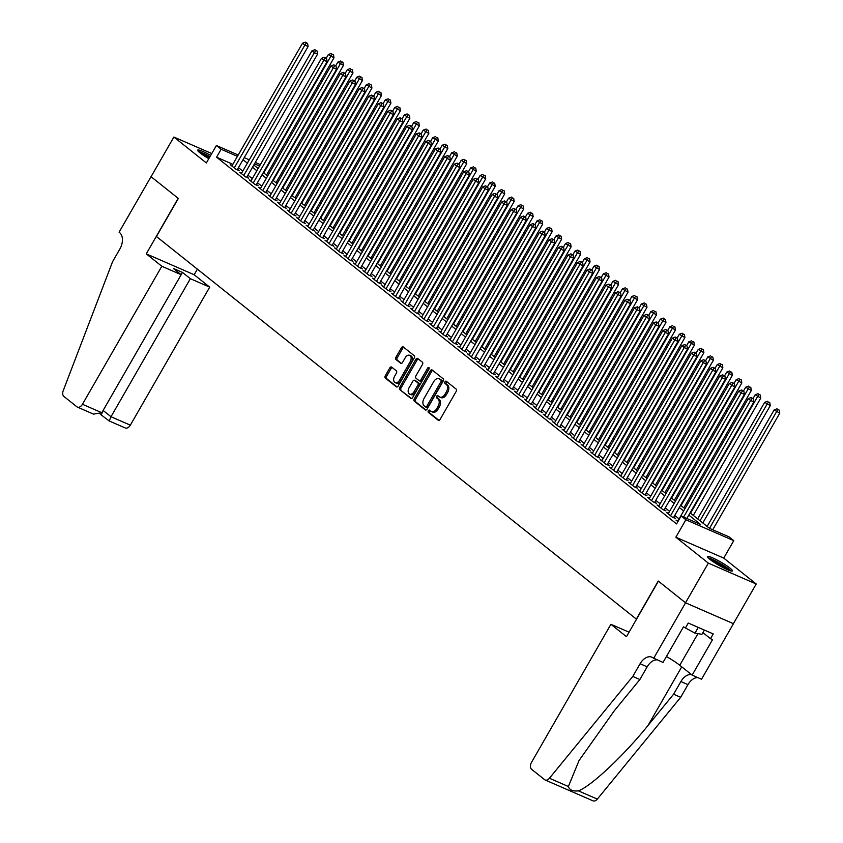 <?xml version="1.0" encoding="UTF-8"?>
<svg xmlns="http://www.w3.org/2000/svg" width="843" height="843" viewBox="0 0 843 843"><rect width="100%" height="100%" fill="white"/><g stroke="black" fill="none" stroke-linecap="round" stroke-linejoin="round"><path stroke-width="1.26" d="M428.328 410.773A1.264 0.822 -66.4 0 0 428.36 412.385L438.244 420.267A1.812 1.17 -66.4 0 0 438.423 420.372A1.812 1.17 -66.4 0 0 440.078 419.456L456.189 391.426A1.812 1.17 -66.4 0 0 456.158 389.118L446.263 381.236A1.264 0.822 -66.4 0 0 445.009 383.417L446.295 384.44A5.796 3.73 -66.4 0 1 446.411 391.795L445.062 394.134A5.796 3.73 -66.4 0 1 439.772 397.074A5.796 3.73 -66.4 0 1 439.224 396.737L437.939 395.715A1.264 0.822 -66.4 0 0 436.685 397.896L437.97 398.918A5.796 3.73 -66.4 0 1 438.075 406.273L436.737 408.613A5.796 3.73 -66.4 0 1 431.437 411.553A5.796 3.73 -66.4 0 1 430.889 411.226L429.614 410.204A1.264 0.822 -66.4 0 0 428.328 410.773M430.257 410.72A1.264 0.822 -66.4 0 0 429.656 412.944L439.003 420.394M446.916 381.753A1.264 0.822 -66.4 0 0 446.305 383.976L447.591 384.998L446.295 384.44M438.592 396.231A1.264 0.822 -66.4 0 0 437.981 398.465L439.256 399.487L437.97 398.918M210.666 155.449A14.394 1.876 29.9 0 0 197.662 150.128A14.394 1.876 29.9 0 0 200.054 152.91A14.394 1.876 29.9 0 0 208.801 158.695M709.848 559.33A14.394 1.876 29.9 0 0 723.389 567.739A14.394 1.876 29.9 0 0 732.419 570.901A14.394 1.876 29.9 0 0 730.038 568.129A14.394 1.876 29.9 0 0 716.497 559.72A14.394 1.876 29.9 0 0 707.456 556.549A14.394 1.876 29.9 0 0 709.848 559.33M391.637 367.095A1.812 1.17 -66.4 0 0 391.468 366.99A1.812 1.17 -66.4 0 0 389.814 367.906L385.293 375.778A1.812 1.17 -66.4 0 0 385.325 378.075L396.305 386.832A1.812 1.17 -66.4 0 0 396.484 386.937A1.812 1.17 -66.4 0 0 398.138 386.02L414.25 357.99A1.812 1.17 -66.4 0 0 414.219 355.683L403.228 346.926A1.812 1.17 -66.4 0 0 403.059 346.821A1.812 1.17 -66.4 0 0 401.405 347.748L395.947 357.242A1.812 1.17 -66.4 0 0 395.978 359.539L400.678 363.291A1.812 1.17 -66.4 0 0 400.857 363.396A1.812 1.17 -66.4 0 0 402.511 362.479L405.22 357.769A4.847 3.119 -66.4 0 1 409.645 355.303A4.847 3.119 -66.4 0 1 410.193 361.731L399.582 380.193A4.847 3.119 -66.4 0 1 395.156 382.648A4.847 3.119 -66.4 0 1 394.608 376.22L396.379 373.143A1.812 1.17 -66.4 0 0 396.336 370.846L391.637 367.095M232.868 164.301L216.577 157.198L221.14 149.264L216.398 145.491L238.221 155.007M653.641 658.351L685.57 602.819L658.394 581.154L626.465 636.686L610.912 624.284L531.543 762.314A5.532 3.562 -66.4 0 0 531.648 769.343L544.599 779.659A5.532 3.562 -66.4 0 0 545.115 779.975A5.532 3.562 -66.4 0 0 549.436 778.247L632.787 676.434L640.09 663.747A12.919 8.325 113.6 0 1 651.892 657.192A12.919 8.325 113.6 0 1 653.114 657.93L663.019 662.44L683.452 626.897L685.528 627.803L688.267 623.04L713.241 633.936L710.501 638.688L712.577 639.595L692.145 675.138L701.524 679.226L733.452 623.694L685.517 602.787L658.246 581.048L636.36 619.12L156.44 236.514L178.337 198.442L151.066 176.703L173.879 137.04L206.356 162.941L216.398 145.491M685.517 602.787L708.331 563.124L756.213 583.999L723.726 558.098L733.768 540.648L685.875 519.773L681.133 515.99L700.544 524.451L688.794 515.084M723.726 558.098L675.844 537.223L708.331 563.124M675.844 537.223L685.875 519.773M216.577 157.198L676.571 523.924L681.133 515.99M414.24 398.855A1.812 1.17 -66.4 0 0 414.282 401.152L425.262 409.909A1.812 1.17 -66.4 0 0 425.43 410.014A1.812 1.17 -66.4 0 0 427.085 409.097L443.207 381.068A1.812 1.17 -66.4 0 0 443.176 378.77L432.185 370.014A1.812 1.17 -66.4 0 0 432.016 369.908A1.812 1.17 -66.4 0 0 430.362 370.825L414.24 398.855L415.536 399.424A1.812 1.17 -66.4 0 0 415.567 401.721L426.01 410.046M410.783 398.37L399.803 389.614A1.812 1.17 -66.4 0 1 399.761 387.316L415.884 359.287A1.812 1.17 -66.4 0 1 417.538 358.37A1.812 1.17 -66.4 0 1 417.706 358.465L422.406 362.216A1.812 1.17 -66.4 0 1 422.448 364.513L415.905 375.883A1.812 1.17 -66.4 0 0 415.947 378.18L419.066 380.667A1.812 1.17 -66.4 0 0 419.234 380.773A1.812 1.17 -66.4 0 0 420.889 379.856L427.696 368.022A1.264 0.822 -66.4 0 1 429.003 369.055L412.617 397.559A1.812 1.17 -66.4 0 1 410.962 398.476A1.812 1.17 -66.4 0 1 410.783 398.37L411.152 398.528M211.751 153.552L173.879 137.04M733.41 623.662L756.213 583.999M677.93 520.921L676.002 520.078L677.909 521.596M668.446 513.355L666.518 512.512L672.208 517.054L675.443 518.466L673.778 517.138M658.963 505.8L657.024 504.957L662.714 509.488L665.959 510.9L664.295 509.572M649.479 498.234L647.54 497.391L653.23 501.933L656.465 503.334L654.811 502.017M639.995 490.679L638.056 489.825L643.746 494.367L646.981 495.779L645.327 494.451M630.511 483.113L628.572 482.27L634.263 486.801L637.498 488.213L635.843 486.896M621.028 475.547L619.089 474.704L624.779 479.245L628.014 480.658L626.36 479.33M611.544 467.991L609.605 467.148L615.295 471.68L618.53 473.092L616.876 471.774M602.06 460.426L600.121 459.583L605.811 464.124L609.046 465.536L607.392 464.208M592.576 452.87L590.637 452.027L596.328 456.558L599.563 457.97L597.908 456.643M583.093 445.304L581.154 444.461L586.844 449.003L590.079 450.404L588.414 449.087M573.598 437.749L571.67 436.906L577.36 441.437L580.595 442.849L578.93 441.521M564.115 430.183L562.186 429.34L567.876 433.871L571.111 435.283L569.446 433.966M554.631 422.617L552.702 421.774L558.393 426.316L561.628 427.728L559.963 426.4M545.147 415.062L543.219 414.219L548.909 418.75L552.144 420.162L550.479 418.845M535.663 407.496L533.735 406.653L539.425 411.194L542.66 412.606L540.995 411.279M526.18 399.94L524.241 399.097L529.941 403.628L533.176 405.04L531.511 403.723M516.696 392.374L514.757 391.531L520.447 396.073L523.682 397.485L522.028 396.157M507.212 384.819L505.273 383.976L510.963 388.507L514.198 389.919L512.544 388.591M497.728 377.253L495.789 376.41L501.48 380.952L504.715 382.353L503.06 381.036M488.245 369.698L486.306 368.844L491.996 373.386L495.231 374.798L493.576 373.47M478.761 362.132L476.822 361.289L482.512 365.82L485.747 367.232L484.093 365.915M469.277 354.566L467.338 353.723L473.028 358.264L476.263 359.676L474.609 358.349M459.793 347.01L457.854 346.167L463.545 350.699L466.78 352.111L465.125 350.793M450.31 339.444L448.371 338.601L454.061 343.143L457.296 344.555L455.631 343.227M440.826 331.889L438.887 331.046L444.577 335.577L447.812 336.989L446.147 335.662M431.331 324.323L429.403 323.48L435.093 328.022L438.328 329.423L436.663 328.106M421.848 316.768L419.919 315.925L425.61 320.456L428.845 321.868L427.18 320.54M412.364 309.202L410.436 308.359L416.126 312.901L419.361 314.302L417.696 312.985M402.88 301.636L400.952 300.793L406.642 305.335L409.877 306.747L408.212 305.419M393.396 294.081L391.458 293.238L397.158 297.769L400.393 299.181L398.728 297.864M383.913 286.515L381.974 285.672L387.664 290.213L390.91 291.625L389.245 290.298M374.429 278.959L372.49 278.116L378.18 282.647L381.415 284.059L379.761 282.742M364.945 271.393L363.006 270.55L368.697 275.092L371.932 276.504L370.277 275.176M355.461 263.838L353.523 262.995L359.213 267.526L362.448 268.938L360.793 267.61M345.978 256.272L344.039 255.429L349.729 259.971L352.964 261.372L351.31 260.055M336.494 248.717L334.555 247.863L340.245 252.405L343.48 253.817L341.826 252.489M327.01 241.151L325.071 240.308L330.762 244.839L333.997 246.251L332.342 244.934M317.526 233.585L315.588 232.742L321.278 237.283L324.513 238.695L322.858 237.368M308.043 226.029L306.104 225.186L311.794 229.718L315.029 231.13L313.364 229.812M298.548 218.463L296.62 217.62L302.31 222.162L305.545 223.574L303.88 222.246M289.065 210.908L287.136 210.065L292.827 214.596L296.062 216.008L294.397 214.68M279.581 203.342L277.653 202.499L283.343 207.041L286.578 208.442L284.913 207.125M270.097 195.787L268.169 194.944L273.859 199.475L277.094 200.887L275.429 199.559M260.613 188.221L258.675 187.378L264.375 191.919L267.61 193.321L265.945 192.004M251.13 180.655L249.191 179.812L254.881 184.354L258.127 185.766L256.462 184.438M241.646 173.1L239.707 172.257L245.397 176.788L248.632 178.2L246.978 176.882M679.089 518.909L674.748 515.452M669.605 511.353L665.264 507.897M660.122 503.787L655.78 500.331M650.638 496.232L646.296 492.765M641.144 488.666L636.813 485.21M631.66 481.111L627.329 477.644M622.176 473.545L617.845 470.088M612.692 465.979L608.351 462.522M603.209 458.423L598.867 454.967M593.725 450.857L589.383 447.401M584.241 443.302L579.9 439.846M574.757 435.736L570.416 432.28M565.274 428.181L560.932 424.714M555.79 420.615L551.448 417.159M546.306 413.059L541.965 409.593M536.822 405.494L532.481 402.037M527.339 397.928L522.997 394.471M517.855 390.372L513.513 386.916M508.361 382.806L504.03 379.35M498.877 375.251L494.546 371.795M489.393 367.685L485.062 364.229M479.909 360.13L475.578 356.663M470.426 352.564L466.084 349.107M460.942 345.008L456.6 341.541M451.458 337.442L447.117 333.986M441.974 329.876L437.633 326.42M432.491 322.321L428.149 318.865M423.007 314.755L418.665 311.299M413.523 307.2L409.182 303.733M404.039 299.634L399.698 296.178M394.556 292.078L390.214 288.612M385.072 284.512L380.73 281.056M375.578 276.947L371.247 273.49M366.094 269.391L361.763 265.935M356.61 261.825L352.279 258.369M347.126 254.27L342.795 250.814M337.643 246.704L333.301 243.248M328.159 239.149L323.817 235.682M318.675 231.583L314.334 228.126M309.191 224.027L304.85 220.56M299.708 216.461L295.366 213.005M290.224 208.895L285.882 205.439M280.74 201.34L276.399 197.884M271.256 193.774L266.915 190.318M261.773 186.219L257.431 182.752M252.289 178.653L247.947 175.196M242.795 171.097L238.464 167.631M232.162 165.534L230.223 164.691L235.914 169.232L239.149 170.644L237.494 169.317M690.08 512.839L709.606 528.403L729.026 536.865L733.768 540.648M244.217 157.62L249.275 159.822M255.281 162.436L260.339 164.648M237.431 156.376L221.14 149.264M683.652 510.984L679.31 507.518M674.168 503.419L669.827 499.962M664.674 495.863L660.343 492.396M655.19 488.297L650.859 484.841M645.706 480.731L641.375 477.275M636.223 473.176L631.892 469.72M626.739 465.61L622.397 462.154M617.255 458.055L612.914 454.588M607.771 450.489L603.43 447.032M598.288 442.933L593.946 439.466M588.804 435.367L584.462 431.911M579.32 427.801L574.979 424.345M569.836 420.246L565.495 416.79M560.353 412.68L556.011 409.224M550.869 405.125L546.527 401.668M541.385 397.559L537.044 394.102M531.891 390.003L527.56 386.537M522.407 382.437L518.076 378.981M512.923 374.882L508.592 371.415M503.44 367.316L499.109 363.86M493.956 359.75L489.614 356.294M484.472 352.195L480.131 348.739M474.988 344.629L470.647 341.173M465.505 337.074L461.163 333.607M456.021 329.508L451.679 326.051M446.537 321.952L442.196 318.485M437.053 314.386L432.712 310.93M427.57 306.82L423.228 303.364M418.086 299.265L413.744 295.809M408.602 291.699L404.261 288.243M399.108 284.144L394.777 280.687M389.624 276.578L385.293 273.121M380.14 269.022L375.809 265.556M370.657 261.456L366.326 258M361.173 253.901L356.831 250.434M351.689 246.335L347.348 242.879M342.205 238.769L337.864 235.313M332.722 231.214L328.38 227.758M323.238 223.648L318.896 220.192M313.754 216.093L309.413 212.626M304.27 208.527L299.929 205.07M294.787 200.971L290.445 197.504M285.303 193.405L280.961 189.949M275.819 185.839L271.478 182.383M266.325 178.284L261.994 174.828M256.841 170.718L252.51 167.262M247.357 163.163L243.026 159.706M253.796 165.017L258.137 168.474M263.279 172.583L267.621 176.039M272.763 180.139L277.105 183.595M282.247 187.704L286.588 191.161M291.731 195.26L296.072 198.727M301.225 202.826L305.556 206.282M310.709 210.381L315.04 213.848M320.192 217.947L324.523 221.403M329.676 225.513L334.007 228.969M339.16 233.068L343.501 236.525M348.644 240.634L352.985 244.091M358.127 248.19L362.469 251.657M367.611 255.756L371.953 259.212M377.095 263.311L381.436 266.778M386.579 270.877L390.92 274.333M396.062 278.443L400.404 281.899M405.546 285.998L409.888 289.455M415.03 293.564L419.371 297.021M424.514 301.12L428.855 304.576M434.008 308.686L438.339 312.142M443.492 316.241L447.823 319.708M452.976 323.807L457.306 327.263M462.459 331.362L466.79 334.829M471.943 338.928L476.284 342.384M481.427 346.494L485.768 349.95M490.911 354.049L495.252 357.506M500.394 361.615L504.736 365.072M509.878 369.171L514.219 372.638M519.362 376.737L523.703 380.193M528.846 384.292L533.187 387.759M538.329 391.858L542.671 395.314M547.813 399.424L552.154 402.88M557.297 406.979L561.638 410.436M566.791 414.545L571.122 418.002M576.275 422.101L580.606 425.557M585.759 429.667L590.089 433.123M595.242 437.222L599.573 440.689M604.726 444.788L609.067 448.244M614.21 452.343L618.551 455.81M623.694 459.909L628.035 463.365M633.177 467.475L637.519 470.931M642.661 475.031L647.002 478.487M652.145 482.596L656.486 486.053M661.629 490.152L665.97 493.608M671.112 497.718L675.454 501.174M680.596 505.273L684.938 508.74M259.549 166.018L254.491 163.805M431.437 411.553L432.733 412.122A5.796 3.73 -66.4 0 0 438.033 409.182L436.737 408.613M439.256 399.487A5.796 3.73 -66.4 0 1 439.372 406.842L438.033 409.182M439.772 397.074L441.058 397.633A5.796 3.73 -66.4 0 0 446.358 394.693L445.062 394.134M447.591 384.998A5.796 3.73 -66.4 0 1 447.696 392.364L446.358 394.693M432.733 370.446A1.812 1.17 -66.4 0 0 431.658 371.394L415.536 399.424M425.494 406.916A1.264 0.822 -66.4 0 0 426.769 406.347L440.921 381.742A1.264 0.822 -66.4 0 0 440.889 380.13L439.54 379.055A5.796 3.73 -66.4 0 0 438.992 378.728A5.796 3.73 -66.4 0 0 433.702 381.668L424.029 398.486A5.796 3.73 -66.4 0 0 424.145 405.841L425.494 406.916M425.747 407.032L426.79 407.485A1.264 0.822 -66.4 0 0 428.065 406.906L426.769 406.347M438.992 378.728L440.288 379.287A5.796 3.73 -66.4 0 1 440.836 379.624L442.185 380.699A1.264 0.822 -66.4 0 1 442.217 382.311L428.065 406.906M411.532 398.507L399.803 389.614M418.254 358.907A1.812 1.17 -66.4 0 0 417.18 359.845L401.057 387.875A1.812 1.17 -66.4 0 0 401.099 390.183M419.424 380.825L420.362 381.236A1.812 1.17 -66.4 0 0 420.531 381.342A1.812 1.17 -66.4 0 0 422.185 380.425L428.992 368.581L427.696 368.022M409.129 387.685A4.847 3.119 -66.4 0 0 409.677 394.113A4.847 3.119 -66.4 0 0 414.103 391.647L417.843 385.146A1.812 1.17 -66.4 0 0 417.812 382.848L414.693 380.362A1.812 1.17 -66.4 0 0 414.524 380.256A1.812 1.17 -66.4 0 0 412.87 381.184L409.129 387.685M409.677 394.113L410.973 394.672A4.847 3.119 -66.4 0 0 415.399 392.216L414.103 391.647M415.62 380.773A1.812 1.17 -66.4 0 1 415.81 380.825A1.812 1.17 -66.4 0 1 415.989 380.931L419.108 383.417A1.812 1.17 -66.4 0 1 419.14 385.715L415.399 392.216M395.156 382.648L396.452 383.207A4.847 3.119 -66.4 0 0 400.878 380.751L399.582 380.193M409.645 355.303L410.941 355.872A4.847 3.119 -66.4 0 1 411.489 362.3L400.878 380.751M403.776 347.358A1.812 1.17 -66.4 0 0 402.701 348.307L397.243 357.811A1.812 1.17 -66.4 0 0 397.274 360.109L401.437 363.417M392.185 367.527A1.812 1.17 -66.4 0 0 391.11 368.475L386.579 376.336A1.812 1.17 -66.4 0 0 386.621 378.633L397.064 386.958M712.725 529.762L779.764 413.186L774.148 409.888L707.14 526.432M709.511 528.319L776.519 411.774L777.973 409.572L779.259 410.13L777.973 409.572M774.148 409.888L777.025 408.813M779.259 410.13L779.764 413.186M686.845 518.477L753.874 401.9L750.639 400.499L683.61 517.065M752.082 398.286L753.379 398.855L751.134 397.527L752.082 398.286L750.639 400.499L748.268 398.602L677.656 521.395M753.874 401.9L753.379 398.855M751.134 397.527L748.268 398.602M709.016 558.635A12.455 1.623 -150.1 0 1 723.579 565.748A12.455 1.623 -150.1 0 1 729.838 570.616M727.098 569.52A11.539 1.507 29.9 0 0 722.799 566.485A11.539 1.507 29.9 0 0 711.334 560.458M731.018 570.953A14.31 1.865 29.9 0 0 724.221 565.853A14.31 1.865 29.9 0 0 708.12 557.792M683.684 627.002L694.969 633.135L701.945 634.326L704.39 630.079M698.257 627.403L694.969 633.135M209.928 156.724A14.31 1.865 29.9 0 0 198.326 151.371M199.222 152.214A12.455 1.623 -150.1 0 1 209.812 156.935M209.296 157.831A11.539 1.507 29.9 0 0 201.551 154.037M632.787 676.434L639.879 679.521L614.315 710.744L579.046 760.534L568.372 786.498C569.489 789.986 572.829 791.44 578.393 790.86C591.069 786.319 623.946 755.423 648.035 725.444L673.589 694.221L680.891 681.534A12.919 8.325 113.6 0 1 691.492 674.611M673.589 694.221L680.68 697.309L687.983 684.621A12.919 8.325 113.6 0 1 697.846 677.614M657.045 659.837A12.919 8.325 113.6 0 0 647.171 666.834L639.879 679.521M578.393 790.86L597.329 799.111L680.68 697.309M685.57 602.819L733.452 623.694M610.912 624.284L629.047 632.187M666.434 656.507A20.769 2.708 -150.1 0 1 679.764 665.264L692.145 675.138M597.329 799.111A5.532 3.562 113.6 0 1 593.008 800.85L545.115 779.975M702.914 632.64L710.501 638.688M161.814 266.262L82.445 404.282L101.803 412.722L181.171 274.692L161.814 266.262L146.261 253.859L178.189 198.326L151.023 176.672L119.095 232.194L119.611 232.605A12.919 8.325 -66.4 0 1 119.864 249.012L112.572 261.699L63.236 390.636A5.532 3.562 -66.4 0 0 63.92 396.452L76.871 406.779A5.532 3.562 -66.4 0 0 77.387 407.095A5.532 3.562 -66.4 0 0 82.445 404.282M197.367 269.149L194.153 274.734L146.261 253.859M194.153 274.734L209.707 287.136L190.36 278.696L182.488 272.426L173.3 268.411L181.171 274.692M190.36 278.696L110.991 416.727L130.338 425.157A5.532 3.562 113.6 0 1 125.28 427.959L109.137 420.931L100.275 414.219M209.707 287.136L130.338 425.157M182.488 272.426L103.12 410.446L110.991 416.727L109.284 420.91M101.413 414.63L103.12 410.446M77.387 407.095L93.52 414.124L101.803 412.722M702.799 522.976L770.27 405.631L764.664 402.322L697.656 518.866M700.027 520.763L767.035 404.219L768.489 402.006L769.775 402.575L768.489 402.006M764.664 402.322L767.541 401.257M769.775 402.575L770.27 405.631M693.315 515.41L760.786 398.065L755.18 394.766L753.01 398.549M690.543 513.197L757.551 396.653L759.006 394.45L760.291 395.009L759.006 394.45M755.18 394.766L758.057 393.692M760.291 395.009L760.786 398.065M683.831 507.855L751.303 390.499L745.697 387.2L743.515 390.994M681.049 505.642L748.068 389.097L749.511 386.884L750.807 387.453L749.511 386.884M745.697 387.2L748.563 386.126M750.807 387.453L751.303 390.499M674.347 500.289L741.819 382.943L736.213 379.645L734.032 383.428M671.565 498.076L738.584 381.531L740.028 379.329L741.324 379.887L740.028 379.329M736.213 379.645L739.079 378.57M741.324 379.887L741.819 382.943M673.504 517.613L744.39 394.345L741.155 392.933L670.543 515.726M742.599 390.731L743.895 391.289L741.65 389.972L742.599 390.731L741.155 392.933L738.784 391.047L668.172 513.84M744.39 394.345L743.895 391.289M741.65 389.972L738.784 391.047M664.021 510.057L734.906 386.779L731.671 385.367L661.06 508.171M733.115 383.165L734.411 383.734L732.167 382.406L733.115 383.165L731.671 385.367L729.3 383.481L658.689 506.274M734.906 386.779L734.411 383.734M732.167 382.406L729.3 383.481M654.537 502.491L725.423 379.224L722.188 377.812L651.576 500.605M723.631 375.599L724.927 376.168L722.683 374.85L723.631 375.599L722.188 377.812L719.817 375.915L649.205 498.719M725.423 379.224L724.927 376.168M722.683 374.85L719.817 375.915M645.053 494.936L715.939 371.658L712.704 370.246L642.092 493.039M714.147 368.043L715.444 368.602L713.199 367.285L714.147 368.043L712.704 370.246L710.333 368.359L639.721 491.153M715.939 371.658L715.444 368.602M713.199 367.285L710.333 368.359M664.864 492.733L732.335 375.377L726.729 372.079L724.548 375.873M662.082 490.521L729.1 373.965L730.544 371.763L731.84 372.332L730.544 371.763M726.729 372.079L729.595 371.004M731.84 372.332L732.335 375.377M635.569 487.37L706.455 364.102L703.22 362.69L632.608 485.484M704.664 360.477L705.96 361.046L703.715 359.729L704.664 360.477L703.22 362.69L700.849 360.793L630.237 483.587M706.455 364.102L705.96 361.046M703.715 359.729L700.849 360.793M655.38 485.168L722.851 367.822L717.245 364.524L715.064 368.307M652.598 482.955L719.616 366.41L721.06 364.208L722.356 364.766L721.06 364.208M717.245 364.524L720.112 363.449M722.356 364.766L722.851 367.822M626.086 479.815L696.971 356.536L693.736 355.124L623.125 477.918M695.18 352.922L696.476 353.48L694.232 352.163L695.18 352.922L693.736 355.124L691.365 353.238L620.754 476.032M696.971 356.536L696.476 353.48M694.232 352.163L691.365 353.238M645.886 477.602L713.368 360.256L707.762 356.958L705.58 360.751M643.114 475.389L710.133 358.844L711.576 356.642L712.872 357.2L711.576 356.642M707.762 356.958L710.628 355.883M712.872 357.2L713.368 360.256M616.602 472.249L687.488 348.97L684.242 347.569L613.641 470.362M685.696 345.356L686.982 345.925L684.748 344.597L685.696 345.356L684.242 347.569L681.871 345.672L611.27 468.466M687.488 348.97L686.982 345.925M684.748 344.597L681.871 345.672M636.402 470.046L703.884 352.701L698.278 349.392L696.097 353.185M633.63 467.833L700.649 351.289L702.093 349.076L703.389 349.645L702.093 349.076M698.278 349.392L701.144 348.328M703.389 349.645L703.884 352.701M607.108 464.693L677.993 341.415L674.758 340.003L604.157 462.796M676.212 337.801L677.498 338.359L675.264 337.042L676.212 337.801L674.758 340.003L672.387 338.117L601.786 460.91M677.993 341.415L677.498 338.359M675.264 337.042L672.387 338.117M626.918 462.48L694.4 345.135L688.794 341.836L686.613 345.619M624.147 460.267L691.165 343.723L692.609 341.52L693.905 342.079L692.609 341.52M688.794 341.836L691.66 340.762M693.905 342.079L694.4 345.135M597.624 457.127L668.51 333.849L665.275 332.437L594.663 455.241M666.718 330.235L668.014 330.804L665.77 329.476L666.718 330.235L665.275 332.437L662.904 330.551L592.292 453.344M668.51 333.849L668.014 330.804M665.77 329.476L662.904 330.551M617.434 454.925L684.916 337.579L679.31 334.271L677.129 338.064M614.663 452.712L681.681 336.167L683.125 333.954L684.421 334.523L683.125 333.954M679.31 334.271L682.177 333.206M684.421 334.523L684.916 337.579M588.14 449.561L659.026 326.294L655.791 324.882L585.179 447.675M657.234 322.679L658.531 323.238L656.286 321.921L657.234 322.679L655.791 324.882L653.42 322.995L582.808 445.789M659.026 326.294L658.531 323.238M656.286 321.921L653.42 322.995M607.951 447.359L675.433 330.013L669.827 326.715L667.645 330.498M605.179 445.146L672.198 328.601L673.641 326.399L674.937 326.958L673.641 326.399M669.827 326.715L672.693 325.64M674.937 326.958L675.433 330.013M578.656 442.006L649.542 318.728L646.307 317.316L575.695 440.109M647.751 315.113L649.047 315.682L646.802 314.355L647.751 315.113L646.307 317.316L643.936 315.43L573.324 438.223M649.542 318.728L649.047 315.682M646.802 314.355L643.936 315.43M598.467 439.804L665.949 322.447L660.343 319.149L658.162 322.943M595.695 437.591L662.714 321.046L664.158 318.833L665.454 319.402L664.158 318.833M660.343 319.149L663.209 318.074M665.454 319.402L665.949 322.447M569.173 434.44L640.058 311.172L636.823 309.76L566.211 432.554M638.267 307.547L639.563 308.116L637.319 306.799L638.267 307.547L636.823 309.76L634.452 307.864L563.841 430.668M640.058 311.172L639.563 308.116M637.319 306.799L634.452 307.864M588.983 432.238L656.465 314.892L650.859 311.594L648.678 315.377M586.212 430.025L653.23 313.48L654.674 311.278L655.97 311.836L654.674 311.278M650.859 311.594L653.725 310.519M655.97 311.836L656.465 314.892M559.689 426.885L630.575 303.606L627.34 302.194L556.728 424.988M628.783 299.992L630.079 300.551L627.835 299.233L628.783 299.992L627.34 302.194L624.969 300.308L554.357 423.102M630.575 303.606L630.079 300.551M627.835 299.233L624.969 300.308M579.499 424.672L646.981 307.326L641.365 304.028L639.194 307.821M576.728 422.469L643.746 305.914L645.19 303.712L646.476 304.281L645.19 303.712M641.365 304.028L644.242 302.953M646.476 304.281L646.981 307.326M550.205 419.319L621.091 296.051L617.856 294.639L547.244 417.433M619.299 292.426L620.596 292.995L618.351 291.678L619.299 292.426L617.856 294.639L615.485 292.742L544.873 415.536M621.091 296.051L620.596 292.995M618.351 291.678L615.485 292.742M570.016 417.116L637.498 299.771L631.881 296.462L629.71 300.256M567.244 414.904L634.252 298.359L635.706 296.146L636.992 296.715L635.706 296.146M631.881 296.462L634.758 295.398M636.992 296.715L637.498 299.771M540.721 411.763L611.607 288.485L608.372 287.073L537.76 409.867M609.816 284.871L611.112 285.429L608.867 284.112L609.816 284.871L608.372 287.073L606.001 285.187L535.389 407.98M611.607 288.485L611.112 285.429M608.867 284.112L606.001 285.187M560.532 409.55L628.003 292.205L622.397 288.907L620.227 292.7M557.76 407.338L624.768 290.793L626.223 288.591L627.508 289.149L626.223 288.591M622.397 288.907L625.274 287.832M627.508 289.149L628.003 292.205M531.238 404.197L602.123 280.919L598.888 279.518L528.276 402.311M600.332 277.305L601.628 277.874L599.384 276.546L600.332 277.305L598.888 279.518L596.517 277.621L525.906 400.414M602.123 280.919L601.628 277.874M599.384 276.546L596.517 277.621M551.048 401.995L618.52 284.649L612.914 281.341L610.732 285.134M548.266 399.782L615.285 283.237L616.728 281.025L618.024 281.594L616.728 281.025M612.914 281.341L615.78 280.276M618.024 281.594L618.52 284.649M521.754 396.631L592.64 273.364L589.405 271.952L518.793 394.745M590.848 269.749L592.144 270.308L589.9 268.991L590.848 269.749L589.405 271.952L587.034 270.066L516.422 392.859M592.64 273.364L592.144 270.308M589.9 268.991L587.034 270.066M541.564 394.429L609.036 277.084L603.43 273.785L601.249 277.568M538.782 392.216L605.801 275.672L607.245 273.469L608.541 274.028L607.245 273.469M603.43 273.785L606.296 272.711M608.541 274.028L609.036 277.084M512.27 389.076L583.156 265.798L579.921 264.386L509.309 387.19M581.364 262.184L582.661 262.753L580.416 261.425L581.364 262.184L579.921 264.386L577.55 262.5L506.938 385.293M583.156 265.798L582.661 262.753M580.416 261.425L577.55 262.5M532.081 386.874L599.552 269.518L593.946 266.219L591.765 270.013M529.299 384.661L596.317 268.116L597.761 265.903L599.057 266.472L597.761 265.903M593.946 266.219L596.812 265.145M599.057 266.472L599.552 269.518M502.786 381.51L573.672 258.243L570.437 256.83L499.825 379.624M571.881 254.618L573.177 255.187L570.932 253.869L571.881 254.618L570.437 256.83L568.066 254.934L497.454 377.738M573.672 258.243L573.177 255.187M570.932 253.869L568.066 254.934M522.597 379.308L590.068 261.962L584.462 258.664L582.281 262.447M519.815 377.095L586.833 260.55L588.277 258.348L589.573 258.906L588.277 258.348M584.462 258.664L587.329 257.589M589.573 258.906L590.068 261.962M493.303 373.955L564.188 250.677L560.953 249.265L490.341 372.058M562.397 247.062L563.693 247.621L561.449 246.304L562.397 247.062L560.953 249.265L558.582 247.378L487.971 370.172M564.188 250.677L563.693 247.621M561.449 246.304L558.582 247.378M513.102 371.752L580.585 254.396L574.979 251.098L572.797 254.892M510.331 369.54L577.35 252.984L578.793 250.782L580.089 251.351L578.793 250.782M574.979 251.098L577.845 250.023M580.089 251.351L580.585 254.396M483.819 366.389L554.705 243.121L551.459 241.709L480.858 364.503M552.913 239.496L554.199 240.065L551.965 238.748L552.913 239.496L551.459 241.709L549.088 239.812L478.487 362.606M554.705 243.121L554.199 240.065M551.965 238.748L549.088 239.812M503.619 364.187L571.101 246.841L565.495 243.543L563.314 247.326M500.847 361.974L567.866 245.429L569.31 243.227L570.606 243.785L569.31 243.227M565.495 243.543L568.361 242.468M570.606 243.785L571.101 246.841M474.324 358.833L545.21 235.555L541.975 234.143L471.374 356.937M543.429 231.941L544.715 232.499L542.481 231.182L543.429 231.941L541.975 234.143L539.604 232.257L469.003 355.051M545.21 235.555L544.715 232.499M542.481 231.182L539.604 232.257M494.135 356.621L561.617 239.275L556.011 235.977L553.83 239.77M491.364 354.408L558.382 237.863L559.826 235.661L561.122 236.23L559.826 235.661M556.011 235.977L558.877 234.902M561.122 236.23L561.617 239.275M464.841 351.268L535.726 227.989L532.491 226.588L461.88 349.381M533.946 224.375L535.231 224.944L532.987 223.616L533.946 224.375L532.491 226.588L530.121 224.691L459.509 347.485M535.726 227.989L535.231 224.944M532.987 223.616L530.121 224.691M484.651 349.065L552.133 231.72L546.527 228.411L544.346 232.204M481.88 346.852L548.898 230.308L550.342 228.095L551.638 228.664L550.342 228.095M546.527 228.411L549.394 227.347M551.638 228.664L552.133 231.72M455.357 343.712L526.243 220.434L523.008 219.022L452.396 341.815M524.451 216.82L525.747 217.378L523.503 216.061L524.451 216.82L523.008 219.022L520.637 217.136L450.025 339.929M526.243 220.434L525.747 217.378M523.503 216.061L520.637 217.136M475.167 341.499L542.65 224.154L537.044 220.855L534.862 224.649M472.396 339.286L539.415 222.742L540.858 220.539L542.154 221.098L540.858 220.539M537.044 220.855L539.91 219.781M542.154 221.098L542.65 224.154M445.873 336.146L516.759 212.868L513.524 211.456L442.912 334.26M514.968 209.254L516.264 209.823L514.019 208.495L514.968 209.254L513.524 211.456L511.153 209.57L440.541 332.363M516.759 212.868L516.264 209.823M514.019 208.495L511.153 209.57M465.684 333.944L533.166 216.598L527.56 213.29L525.379 217.083M462.912 331.731L529.931 215.186L531.375 212.973L532.671 213.542L531.375 212.973M527.56 213.29L530.426 212.225M532.671 213.542L533.166 216.598M436.389 328.58L507.275 205.313L504.04 203.901L433.428 326.694M505.484 201.698L506.78 202.257L504.536 200.94L505.484 201.698L504.04 203.901L501.669 202.014L431.058 324.808M507.275 205.313L506.78 202.257M504.536 200.94L501.669 202.014M456.2 326.378L523.682 209.032L518.076 205.734L515.895 209.517M453.429 324.165L520.447 207.62L521.891 205.418L523.187 205.977L521.891 205.418M518.076 205.734L520.942 204.659M523.187 205.977L523.682 209.032M426.906 321.025L497.791 197.747L494.556 196.335L423.945 319.139M496 194.132L497.296 194.701L495.052 193.374L496 194.132L494.556 196.335L492.186 194.448L421.574 317.242M497.791 197.747L497.296 194.701M495.052 193.374L492.186 194.448M446.716 318.823L514.198 201.466L508.582 198.168L506.411 201.962M443.945 316.61L510.963 200.065L512.407 197.852L513.703 198.421L512.407 197.852M508.582 198.168L511.459 197.093M513.703 198.421L514.198 201.466M417.422 313.459L488.308 190.191L485.073 188.779L414.461 311.573M486.516 186.566L487.812 187.135L485.568 185.818L486.516 186.566L485.073 188.779L482.702 186.883L412.09 309.687M488.308 190.191L487.812 187.135M485.568 185.818L482.702 186.883M437.232 311.257L504.715 193.911L499.098 190.613L496.927 194.396M434.461 309.044L501.469 192.499L502.923 190.297L504.209 190.855L502.923 190.297M499.098 190.613L501.975 189.538M504.209 190.855L504.715 193.911M407.938 305.904L478.824 182.625L475.589 181.213L404.977 304.007M477.033 179.011L478.329 179.57L476.084 178.252L477.033 179.011L475.589 181.213L473.218 179.327L402.606 302.121M478.824 182.625L478.329 179.57M476.084 178.252L473.218 179.327M427.749 303.691L495.22 186.345L489.614 183.047L487.444 186.84M424.977 301.488L491.985 184.933L493.44 182.731L494.725 183.3L493.44 182.731M489.614 183.047L492.491 181.972M494.725 183.3L495.22 186.345M398.454 298.338L469.34 175.07L466.105 173.658L395.493 296.451M467.549 171.445L468.845 172.014L466.601 170.697L467.549 171.445L466.105 173.658L463.734 171.761L393.123 294.555M469.34 175.07L468.845 172.014M466.601 170.697L463.734 171.761M418.265 296.135L485.737 178.79L480.131 175.481L477.949 179.274M415.483 293.922L482.502 177.378L483.945 175.165L485.241 175.734L483.945 175.165M480.131 175.481L482.997 174.417M485.241 175.734L485.737 178.79M388.971 290.782L459.856 167.504L456.621 166.092L386.01 288.886M458.065 163.89L459.361 164.448L457.117 163.131L458.065 163.89L456.621 166.092L454.251 164.206L383.639 286.999M459.856 167.504L459.361 164.448M457.117 163.131L454.251 164.206M408.781 288.569L476.253 171.224L470.647 167.926L468.466 171.719M405.999 286.357L473.018 169.812L474.461 167.609L475.758 168.168L474.461 167.609M470.647 167.926L473.513 166.851M475.758 168.168L476.253 171.224M379.487 283.216L450.373 159.938L447.138 158.537L376.526 281.33M448.581 156.324L449.877 156.893L447.633 155.565L448.581 156.324L447.138 158.537L444.767 156.64L374.155 279.433M450.373 159.938L449.877 156.893M447.633 155.565L444.767 156.64M399.297 281.014L466.769 163.668L461.163 160.36L458.982 164.153M396.516 278.801L463.534 162.256L464.978 160.044L466.274 160.613L464.978 160.044M461.163 160.36L464.029 159.295M466.274 160.613L466.769 163.668M370.003 275.65L440.889 152.383L437.654 150.971L367.042 273.764M439.098 148.768L440.394 149.327L438.149 148.01L439.098 148.768L437.654 150.971L435.283 149.085L364.671 271.878M440.889 152.383L440.394 149.327M438.149 148.01L435.283 149.085M389.814 273.448L457.285 156.103L451.679 152.804L449.498 156.587M387.032 271.235L454.05 154.691L455.494 152.488L456.79 153.047L455.494 152.488M451.679 152.804L454.546 151.729M456.79 153.047L457.285 156.103M360.519 268.095L431.405 144.817L428.17 143.405L357.558 266.209M429.614 141.202L430.91 141.772L428.666 140.444L429.614 141.202L428.17 143.405L425.799 141.519L355.188 264.312M431.405 144.817L430.91 141.772M428.666 140.444L425.799 141.519M380.319 265.893L447.802 148.537L442.196 145.238L440.014 149.032M377.548 263.68L444.567 147.135L446.01 144.922L447.306 145.491L446.01 144.922M442.196 145.238L445.062 144.164M447.306 145.491L447.802 148.537M351.036 260.529L421.921 137.261L418.676 135.849L348.075 258.643M420.13 133.637L421.416 134.206L419.182 132.888L420.13 133.637L418.676 135.849L416.305 133.953L345.704 256.757M421.921 137.261L421.416 134.206M419.182 132.888L416.305 133.953M370.836 258.327L438.318 140.981L432.712 137.683L430.531 141.466M368.064 256.114L435.083 139.569L436.526 137.367L437.823 137.925L436.526 137.367M432.712 137.683L435.578 136.608M437.823 137.925L438.318 140.981M341.541 252.974L412.427 129.696L409.192 128.284L338.591 251.077M410.646 126.081L411.932 126.64L409.698 125.322L410.646 126.081L409.192 128.284L406.821 126.397L336.22 249.191M412.427 129.696L411.932 126.64M409.698 125.322L406.821 126.397M361.352 250.771L428.834 133.415L423.228 130.117L421.047 133.911M358.581 248.559L425.599 132.014L427.043 129.801L428.339 130.37L427.043 129.801M423.228 130.117L426.094 129.042M428.339 130.37L428.834 133.415M332.058 245.408L402.943 122.14L399.708 120.728L329.107 243.522M401.163 118.515L402.448 119.084L400.214 117.767L401.163 118.515L399.708 120.728L397.338 118.831L326.726 241.625M402.943 122.14L402.448 119.084M400.214 117.767L397.338 118.831M351.868 243.206L419.35 125.86L413.744 122.562L411.563 126.345M349.097 240.993L416.115 124.448L417.559 122.246L418.855 122.804L417.559 122.246M413.744 122.562L416.611 121.487M418.855 122.804L419.35 125.86M322.574 237.852L393.46 114.574L390.225 113.162L319.613 235.956M391.668 110.96L392.964 111.518L390.72 110.201L391.668 110.96L390.225 113.162L387.854 111.276L317.242 234.069M393.46 114.574L392.964 111.518M390.72 110.201L387.854 111.276M342.384 235.64L409.867 118.294L404.261 114.996L402.079 118.789M339.613 233.427L406.632 116.882L408.075 114.68L409.371 115.249L408.075 114.68M404.261 114.996L407.127 113.921M409.371 115.249L409.867 118.294M313.09 230.287L383.976 107.008L380.741 105.607L310.129 228.4M382.185 103.394L383.481 103.963L381.236 102.635L382.185 103.394L380.741 105.607L378.37 103.71L307.758 226.504M383.976 107.008L383.481 103.963M381.236 102.635L378.37 103.71M332.901 228.084L400.383 110.739L394.777 107.43L392.596 111.223M330.129 225.871L397.148 109.327L398.591 107.114L399.888 107.683L398.591 107.114M394.777 107.43L397.643 106.366M399.888 107.683L400.383 110.739M303.606 222.731L374.492 99.453L371.257 98.041L300.645 220.834M372.701 95.839L373.997 96.397L371.752 95.08L372.701 95.839L371.257 98.041L368.886 96.155L298.274 218.948M374.492 99.453L373.997 96.397M371.752 95.08L368.886 96.155M323.417 220.518L390.899 103.173L385.293 99.874L383.112 103.668M320.646 218.305L387.664 101.761L389.108 99.558L390.404 100.117L389.108 99.558M385.293 99.874L388.159 98.8M390.404 100.117L390.899 103.173M294.123 215.165L365.008 91.887L361.773 90.486L291.162 213.279M363.217 88.273L364.513 88.842L362.269 87.514L363.217 88.273L361.773 90.486L359.403 88.589L288.791 211.382M365.008 91.887L364.513 88.842M362.269 87.514L359.403 88.589M313.933 212.963L381.415 95.617L375.809 92.308L373.628 96.102M311.162 210.75L378.18 94.205L379.624 91.992L380.92 92.561L379.624 91.992M375.809 92.308L378.676 91.244M380.92 92.561L381.415 95.617M284.639 207.599L355.525 84.332L352.29 82.92L281.678 205.713M353.733 80.717L355.029 81.276L352.785 79.959L353.733 80.717L352.29 82.92L349.919 81.033L279.307 203.827M355.525 84.332L355.029 81.276M352.785 79.959L349.919 81.033M304.449 205.397L371.932 88.051L366.315 84.753L364.144 88.536M301.678 203.184L368.686 86.639L370.14 84.437L371.426 84.995L370.14 84.437M366.315 84.753L369.192 83.678M371.426 84.995L371.932 88.051M275.155 200.044L346.041 76.766L342.806 75.354L272.194 198.158M344.25 73.151L345.546 73.72L343.301 72.393L344.25 73.151L342.806 75.354L340.435 73.467L269.823 196.261M346.041 76.766L345.546 73.72M343.301 72.393L340.435 73.467M294.966 197.842L362.437 80.485L356.831 77.187L354.661 80.981M292.194 195.629L359.202 79.084L360.656 76.871L361.942 77.44L360.656 76.871M356.831 77.187L359.708 76.112M361.942 77.44L362.437 80.485M265.671 192.478L336.557 69.21L333.322 67.798L262.71 190.592M334.766 65.585L336.062 66.154L333.817 64.837L334.766 65.585L333.322 67.798L330.951 65.902L260.339 188.706M336.557 69.21L336.062 66.154M333.817 64.837L330.951 65.902M285.482 190.276L352.954 72.93L347.348 69.632L345.166 73.415M282.7 188.063L349.719 71.518L351.162 69.316L352.458 69.874L351.162 69.316M347.348 69.632L350.214 68.557M352.458 69.874L352.954 72.93M256.188 184.923L327.073 61.644L323.838 60.232L253.227 183.026M325.282 58.03L326.578 58.588L324.334 57.271L325.282 58.03L323.838 60.232L321.468 58.346L250.856 181.14M327.073 61.644L326.578 58.588M324.334 57.271L321.468 58.346M275.998 182.71L343.47 65.364L337.864 62.066L335.683 65.859M273.216 180.507L340.235 63.952L341.678 61.75L342.975 62.319L341.678 61.75M337.864 62.066L340.73 60.991M342.975 62.319L343.47 65.364M246.704 177.357L317.59 54.089L314.355 52.677L243.743 175.47M315.798 50.464L317.094 51.033L314.85 49.716L315.798 50.464L314.355 52.677L311.984 50.78L241.372 173.574M317.59 54.089L317.094 51.033M314.85 49.716L311.984 50.78M266.514 175.154L333.986 57.809L328.38 54.51L326.199 58.293M263.733 172.941L330.751 56.397L332.195 54.194L333.491 54.753L332.195 54.194M328.38 54.51L331.246 53.436M333.491 54.753L333.986 57.809M237.22 169.801L308.106 46.523L304.871 45.111L234.259 167.905M306.315 42.909L307.611 43.467L305.366 42.15L306.315 42.909L304.871 45.111L302.5 43.225L231.888 166.018M308.106 46.523L307.611 43.467M305.366 42.15L302.5 43.225M429.656 412.944L428.36 412.385M446.305 383.976L445.009 383.417M437.981 398.465L436.685 397.896M439.372 406.842L438.075 406.273M447.696 392.364L446.411 391.795M431.658 371.394L430.362 370.825M415.567 401.721L414.282 401.152M442.217 382.311L440.921 381.742M442.185 380.699L440.889 380.13M440.836 379.624L439.54 379.055M401.057 387.875L399.761 387.316M417.18 359.845L415.884 359.287M422.185 380.425L420.889 379.856M419.14 385.715L417.843 385.146M419.108 383.417L417.812 382.848M415.989 380.931L414.693 380.362M411.489 362.3L410.193 361.731M397.274 360.109L395.978 359.539M397.243 357.811L395.947 357.242M402.701 348.307L401.405 347.748M386.621 378.633L385.325 378.075M386.579 376.336L385.293 375.778M391.11 368.475L389.814 367.906M680.891 681.534L687.983 684.621M647.171 666.834L640.09 663.747M549.436 778.247L568.372 786.498M648.035 725.444L681.734 666.834M697.951 633.641L679.764 665.264M426.906 407.548L425.61 406.99M420.531 381.342L419.234 380.773M415.81 380.825L414.524 380.256"/></g></svg>
